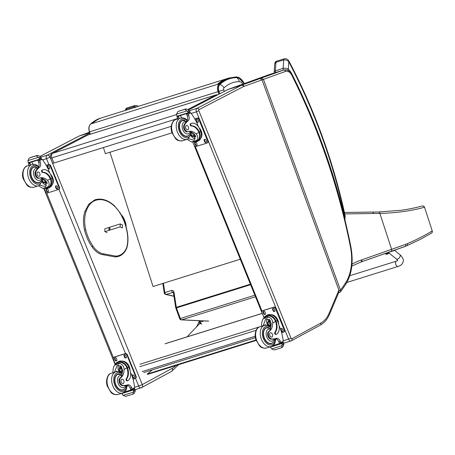 <?xml version="1.0" encoding="UTF-8"?>
<svg xmlns="http://www.w3.org/2000/svg" width="455" height="455" viewBox="0 0 455 455"><rect width="100%" height="100%" fill="white"/><g stroke="black" fill="none" stroke-linecap="round" stroke-linejoin="round"><path stroke-width="0.68" d="M173.213 292.264L173.446 292.872A1.854 0.324 -8.7 0 1 174.037 292.537L176.312 307.347A1.854 0.324 171.3 0 0 175.721 307.682A1.854 1.854 0 0 0 175.812 308.041L176.455 307.887L180.334 318.511L179.691 318.659A1.854 1.854 0 0 0 181.346 319.876L181.346 319.876A1.854 1.376 -87.3 0 0 181.71 319.831L208.714 321.093A1.854 1.376 -87.3 0 1 208.35 321.145L208.447 321.145M173.19 292.264L172.945 292.275A1.854 1.2 -107.4 0 1 171.592 290.438C172.843 290.222 173.662 290.921 174.037 292.537M173.975 296.319L165.66 294.413A1.854 1.325 -77.1 0 0 166.189 294.391A1.854 1.2 -107.4 0 1 164.835 292.554L171.592 290.438M431.329 233.216A1.854 1.57 -119.8 0 0 431.408 233.17A1.854 1.57 -119.8 0 0 431.994 231.083C424.572 235.571 416.359 239.768 407.356 243.675A72.544 43.913 -117.9 0 1 405.672 244.341L391.59 249.329L379.897 213.429C396.641 212.946 411.422 210.898 424.242 207.292A1.854 1.581 -104.1 0 0 422.28 205.967L422.28 205.967A1.854 1.581 -104.1 0 0 422.257 205.973C419.334 206.837 408.852 209.345 401.077 210.255L378.497 212.002A1.854 1.393 -91.5 0 0 378.492 212.002A1.854 1.393 -91.5 0 0 378.452 212.002M432.25 230.986L424.498 207.19L432.25 230.986A1.854 1.854 0 0 1 431.408 233.17L420.471 239.29L406.679 245.825A1.854 1.473 66.6 0 1 406.571 245.865L361.145 261.983M244.153 83.629L239.131 78.305A10.329 6.677 72.6 0 0 236.554 77.646C230.247 77.754 224.702 80.017 219.919 84.431A6.541 4.226 72.6 0 0 218.974 91.37L219.737 93.753M236.554 77.646C237.965 78.357 238.869 79.688 239.262 81.638A5.625 3.634 -107.4 0 1 242.822 84.107M218.974 91.37L223.746 89.806A1.831 1.183 -107.4 0 1 224.014 87.86C228.399 83.817 233.483 81.741 239.262 81.638M240.28 259.219L153.051 286.496L109.951 152.243M172.001 132.837L105.372 153.671L103.404 147.545M200.018 323.215L187.045 336.859M152.38 369.852L147.301 374.004L147.505 374.414L256.131 340.437M255.983 340.01L147.301 374.004M217.234 95.049A3.708 2.815 -117.4 0 0 215.721 95.015A3.708 2.394 -107.4 0 1 215.977 94.913L88.304 134.834A3.708 2.394 72.6 0 0 88.054 134.942A3.708 2.815 -117.4 0 0 87.707 135.084L52.285 153.471A3.708 2.815 62.6 0 1 52.632 153.329A3.708 2.394 72.6 0 0 51.847 157.879L177.518 118.579M215.977 94.913L215.977 94.913A3.708 3.708 0 0 1 217.718 94.799M52.285 153.471A3.708 3.708 0 0 0 50.545 158.13A3.708 0.324 -21.6 0 0 51.847 157.879L53.883 163.032L171.216 126.342M50.545 158.13L52.587 163.282A3.708 0.324 -21.6 0 0 53.883 163.032M104.872 231.663L120.12 226.897L120.325 223.923L104.957 228.728M110.047 228.592A0.87 0.569 115.8 0 1 109.672 229.388A0.87 0.569 115.8 0 1 109.035 229.57A0.87 0.569 115.8 0 1 108.904 228.541A0.87 0.569 115.8 0 1 109.791 228.006A0.87 0.569 115.8 0 1 110.047 228.592M120.12 226.897L122.332 227.966L122.543 224.992L120.325 223.923M123.646 219.788L124.363 219.566A9.316 6.023 72.6 0 0 121.286 214.908M126.109 226.874A9.316 6.023 72.6 0 0 125.171 221.67L124.488 221.881M124.363 219.566L125.171 221.67M142.284 384.583L138.673 386.045A2.781 1.797 72.6 0 0 141.101 387.831A2.781 1.797 72.6 0 0 141.312 387.74A2.747 2.076 61.5 0 0 141.596 387.62L171.603 371.32A2.747 2.076 -118.5 0 0 172.297 368.283L142.284 384.583A2.747 2.076 61.5 0 1 141.596 387.62L135.084 389.708M329.517 314.303L338.947 292.036L338.895 290.171L262.034 79.864L260.05 78.544L246.451 82.799M283.215 340.846L291.024 338.156A0.927 0.597 72.6 0 0 291.9 338.725L320.803 323.027A35.24 22.773 72.6 0 0 329.164 313.159L338.895 290.171M339.043 290.728L340.494 290.171L263.456 79.352L262.046 79.892M285.615 71.378A7.416 4.795 -107.4 0 1 291.848 75.308A1.854 0.347 -26.6 0 0 292.155 74.899C290.074 70.974 287.298 69.336 283.835 69.99A9.276 5.995 72.6 0 0 283.675 70.042L261.511 78.021L247.998 82.241L270.168 74.267L283.675 70.042A1.854 1.416 -109.8 0 1 285.615 71.378L263.456 79.352L261.511 78.021A1.393 0.899 72.6 0 0 261.028 78.664M247.782 82.383A1.393 0.899 72.6 0 1 247.998 82.241L247.605 82.435M340.056 292.15L340.562 291.797L340.494 290.171A230.702 149.081 -107.4 0 0 345.584 282.845A1.854 1.246 33 0 1 345.789 284.278C351.948 274.177 353.626 261.597 350.833 246.536C338.793 186.442 319.234 129.231 292.155 74.899M125.296 110.44L126.49 109.075A1.854 1.2 -107.4 0 1 127.201 107.909A1.854 1.2 -107.4 0 1 127.201 107.903C126.348 107.977 125.711 108.842 125.29 110.508M126.427 110.087L126.49 109.075L134.259 106.646L136.813 106.84M344.981 219.93L344.753 217.467L344.645 218.531M344.68 215.863A1.854 0.387 -6.9 0 1 345.169 216.062L345.009 215.13L344.549 215.101A5.562 3.595 -107.4 0 1 344.68 215.863A7.974 5.153 -107.4 0 1 344.753 217.467A447.003 288.857 72.6 0 0 291.501 73.244A15.72 10.158 72.6 0 0 288.333 69.206C286.707 68.222 284.972 67.954 283.129 68.386L275.36 70.815L275.912 62.352L283.681 59.923C285.808 59.707 287.52 60.356 288.811 61.869A1.854 0.392 -27.9 0 0 289.101 61.425A1.854 0.392 -27.9 0 0 289.096 61.425A1.854 0.392 -27.9 0 0 289.096 61.419C288.151 59.406 286.582 58.519 284.392 58.752L276.623 61.18C275.764 61.254 275.127 62.119 274.712 63.785L275.912 62.352A1.854 1.2 -107.4 0 1 276.623 61.18M344.549 215.101A394.144 254.703 -107.4 0 0 288.811 61.869L288.333 69.206A1.854 0.921 133.7 0 1 287.645 70.263M275.827 72.493A1.854 1.2 72.6 0 1 275.36 70.815L274.183 71.89L274.712 63.785M91.973 246.422L92.183 246.673L92.985 246.104A19.434 12.558 -107.4 0 0 103.905 253.907L103.285 254.749M107.039 232.698L104.758 231.396L104.963 228.643L105.344 228.609M112.976 372.901C112.829 369.887 113.346 367.327 114.529 365.223L117.526 363.118L119.984 363.517L114.529 365.223M119.984 363.517C122.554 364.449 123.925 366.417 124.096 369.426A12.933 8.355 -107.4 0 1 120.751 377.769L120.046 377.986A4.089 2.639 -107.4 0 0 119.261 382.388A4.089 2.639 -107.4 0 0 122.401 385.601L123.1 385.379A4.089 2.639 -107.4 0 1 119.966 382.166A4.089 2.639 -107.4 0 1 120.751 377.769M121.764 374.721A12.933 8.355 72.6 0 0 122.583 369.898L121.03 366.201L117.618 365.405L117.043 365.655L114.489 372.241M128.691 367.06A8.412 6.37 -118.5 0 0 118.55 361.583L117.373 362.22A8.412 6.37 61.5 0 1 127.258 367.111L126.689 367.293L126.939 367.885A10.511 6.791 -107.4 0 1 126.217 378.856A1.166 0.751 -107.4 0 0 126.2 380.226A1.166 0.751 -107.4 0 0 127.178 380.886L127.741 380.71A1.166 0.751 72.6 0 0 127.832 380.67A9.106 5.881 72.6 0 0 129.652 369.437L128.691 367.06L127.502 367.703L127.258 367.111M115.251 364.444A8.412 6.37 61.5 0 1 117.373 362.22M130.426 372.048L132.286 376.626A39.431 25.48 -107.4 0 1 134.652 387.666L133.759 389.042L132.428 389.759M124.357 392.091L124.721 391.891M125.665 385.459L126.934 385.061A20.447 13.212 -107.4 0 0 127.468 384.873A4.772 3.083 -107.4 0 1 127.593 384.833A4.772 3.083 -107.4 0 1 131.649 387.643A26.288 16.989 -107.4 0 1 132.223 388.985A0.927 0.722 60.8 0 1 132.246 389.031L132.399 389.776L131.563 390.037A0.876 0.563 72.6 0 1 131.495 390.066L132.399 389.776M132.246 389.031L130.733 389.508A0.876 0.563 72.6 0 0 131.495 390.066M132.416 389.781L133.759 389.042M134.646 388.775L133.742 389.059L134.925 389.053A3.122 2.019 72.6 0 0 135.055 389.599L135.243 391.152L134.191 393.353L133.099 394.127L133.44 392.13L123.106 395.361L122.116 394.013A3.122 2.019 72.6 0 0 121.838 393.547L121.758 393.291M123.106 395.361L125.449 396.362L133.031 394.161M133.099 394.127L134.191 393.353M116.491 363.585L117.743 362.908A7.633 5.779 61.5 0 1 126.689 367.293M127.502 367.703A10.511 6.791 72.6 0 1 126.78 378.679A1.166 0.751 72.6 0 0 126.769 380.05A1.166 0.751 72.6 0 0 127.741 380.71M127.65 380.727L127.263 380.846A1.166 0.751 -107.4 0 1 127.178 380.886M130.733 389.508A26.288 16.989 72.6 0 0 130.136 388.115A4.772 3.083 72.6 0 0 126.416 385.231M117.191 371.559A49.84 32.208 72.6 0 0 116.929 371.104L115.291 371.991M117.214 371.559L116.929 371.104M119.364 371.809A5.557 4.209 61.5 0 1 118.67 365.263M122.389 372.366A3.708 2.81 61.5 0 1 121.542 371.957M119.511 368.209A3.708 2.81 61.5 0 1 120.569 365.854M120.7 367.515A3.708 2.81 61.5 0 1 120.984 366.161M131.068 389.969L124.727 391.948A35.342 22.841 72.6 0 0 124.71 391.789M135.055 389.599L133.463 390.464L133.44 392.13M133.463 390.464A3.122 2.019 72.6 0 0 133.184 389.998L121.838 393.547M134.623 388.786L133.201 389.56L133.184 389.998M126.934 385.061A20.447 13.212 -107.4 0 1 123.1 385.379M122.088 361.088A7.633 5.779 61.5 0 1 129.3 366.599A7.633 5.779 61.5 0 1 129.982 370.336M114.159 357.158A1.854 1.405 61.5 0 1 114.336 357.044A1.854 1.405 61.5 0 1 114.523 356.965L125.335 353.58A1.854 1.405 61.5 0 1 127.377 354.872L136.045 376.257A1.854 1.405 61.5 0 1 135.579 378.31L135.158 378.543A1.854 1.405 61.5 0 1 134.964 378.623L133.036 379.225M115.405 364.165L113.443 359.325A1.854 1.405 61.5 0 1 113.909 357.272A1.854 1.405 61.5 0 1 114.097 357.192L124.909 353.814A1.854 1.405 61.5 0 1 126.951 355.105L135.618 376.49A1.854 1.405 61.5 0 1 135.158 378.543M124.431 357.095L124.084 356.242A1.274 0.967 61.5 0 1 124.403 354.832A1.274 0.967 61.5 0 1 125.938 355.662L126.285 356.515A1.274 0.967 61.5 0 1 125.967 357.926A1.274 0.967 61.5 0 1 124.431 357.095L124.858 356.862L124.511 356.009A1.274 0.967 61.5 0 1 124.636 354.752M114.973 360.053L114.626 359.2A1.274 0.967 61.5 0 1 114.944 357.784A1.274 0.967 61.5 0 1 116.486 358.614L116.833 359.473A1.274 0.967 61.5 0 1 116.508 360.883A1.274 0.967 61.5 0 1 114.973 360.053L115.399 359.82L115.052 358.967A1.274 0.967 61.5 0 1 115.178 357.704M132.581 377.201L132.234 376.342A1.274 0.967 61.5 0 1 132.553 374.931A1.274 0.967 61.5 0 1 134.088 375.762L134.435 376.621A1.274 0.967 61.5 0 1 134.117 378.031A1.274 0.967 61.5 0 1 132.581 377.201L133.002 376.967L132.661 376.114A1.274 0.967 61.5 0 1 132.786 374.852M126.16 357.772A1.274 0.967 61.5 0 1 124.858 356.862M116.702 360.73A1.274 0.967 61.5 0 1 115.399 359.82M134.31 377.877A1.274 0.967 61.5 0 1 133.002 376.967M120.74 368.294A1.752 1.325 -118.5 0 0 120.797 369.642A1.752 1.325 -118.5 0 0 122.145 370.882M119.534 370.325A1.752 1.325 -118.5 0 0 121.644 371.468A1.752 1.325 -118.5 0 0 121.974 369.295A1.752 1.325 -118.5 0 0 119.978 368.391A1.752 1.325 -118.5 0 0 119.534 370.325M119.346 370.404A1.894 1.433 -118.5 0 0 122.031 371.274A1.894 1.433 -118.5 0 0 120.802 368.243A1.894 1.433 -118.5 0 0 119.346 370.404M122.583 370.205A2.173 1.644 -118.5 0 0 121.548 368.294A2.173 1.644 -118.5 0 0 119.773 368.021A2.173 1.644 -118.5 0 0 119.227 370.421A2.025 1.536 -118.5 0 0 122.122 371.36A2.025 1.536 -118.5 0 0 120.808 368.123A2.025 1.536 -118.5 0 0 119.25 370.433A2.173 1.644 -118.5 0 0 121.849 371.837A2.173 1.644 -118.5 0 0 122.56 370.757M117.009 374.488A8.349 5.392 -107.4 0 1 117.481 374.493M122.31 389.929A8.349 5.392 -107.4 0 1 121.923 390.208M120.308 374.209A8.349 5.392 72.6 0 0 117.817 374.118A8.349 5.392 72.6 0 0 117.191 374.385A8.349 5.392 72.6 0 0 115.331 384.196A8.349 5.392 72.6 0 0 122.799 390.049A8.349 5.392 72.6 0 0 124.795 388.553M126.422 385.197C125.756 387.796 124.568 389.321 122.856 389.764A8.088 5.227 -107.4 0 1 115.615 384.088A8.088 5.227 -107.4 0 1 117.418 374.584A8.088 5.227 -107.4 0 1 118.027 374.323L121.906 374.795L121.94 375.802A6.234 4.027 -107.4 0 0 119.46 375.87A6.234 4.027 -107.4 0 0 119.005 385.089A6.234 4.027 -107.4 0 0 125.677 385.436A20.447 13.212 -107.4 0 1 122.401 385.601M121.94 375.802A12.933 8.355 -107.4 0 1 120.046 377.986M123.35 383.446A2.224 1.439 72.6 0 0 123.851 380.829A2.224 1.439 72.6 0 0 121.855 379.271A2.224 1.439 72.6 0 0 121.149 381.825A2.224 1.439 72.6 0 0 123.186 383.519A2.224 1.439 72.6 0 0 123.35 383.446M39.079 178.229A4.089 2.639 -107.4 0 1 38.999 178.258A4.089 2.639 -107.4 0 1 35.627 176.057A4.089 2.639 -107.4 0 1 35.524 171.273L36.229 171.052A4.089 2.639 -107.4 0 0 36.326 175.84A4.089 2.639 -107.4 0 0 39.704 178.036A4.089 2.639 -107.4 0 0 39.784 178.013A12.933 8.355 -107.4 0 1 40.04 177.922A12.933 8.355 -107.4 0 1 47.468 180.362C49.356 182.432 49.64 184.559 48.327 186.732L46.785 188.097L42.872 188.438L48.327 186.732M42.872 188.438L38.482 185.794M42.281 178.508A12.933 8.355 -107.4 0 1 45.955 180.834L45.71 186.357L45.142 186.601L39.926 185.122M43.151 169.778L42.588 169.954A9.106 5.881 -107.4 0 0 41.9 170.244A1.166 0.751 -107.4 0 0 41.61 171.518A1.166 0.751 -107.4 0 0 42.554 172.451A10.511 6.791 -107.4 0 1 50.306 178.821L50.533 179.412L51.108 179.236A8.412 6.37 61.5 0 1 48.77 187.949L49.948 187.312A8.412 6.37 -118.5 0 0 52.058 178.002L51.096 175.624A9.106 5.881 72.6 0 0 43.151 169.778A9.106 5.881 72.6 0 0 42.469 170.068A1.166 0.751 72.6 0 0 42.173 171.336A1.166 0.751 72.6 0 0 43.117 172.274A10.511 6.791 72.6 0 1 50.875 178.644L52.058 178.002M51.108 179.236L50.875 178.644M48.77 187.949A8.412 6.37 61.5 0 1 45.415 188.472M40.501 158.971L42.087 159.313A39.431 25.48 -107.4 0 1 47.911 168.475L49.857 173.264M29.046 165.427A26.288 16.989 72.6 0 0 28.54 164.107A0.927 0.682 62.2 0 1 28.523 164.056L30.036 163.584A0.876 0.563 -107.4 0 1 30.212 162.503L30.337 162.435M38.157 167.685A4.772 3.083 -107.4 0 0 38.675 162.475A26.288 16.989 -107.4 0 0 38.129 161.053A0.876 0.563 -107.4 0 1 38.305 159.972L38.43 159.904M28.523 164.056L29.376 162.765L30.212 162.503M30.166 157.612L36.849 155.519L29.865 157.771L29.006 158.414L27.954 160.615L38.294 157.385L39.494 158.624A3.122 2.019 -107.4 0 1 39.625 159.17L39.898 159.443L28.551 162.992L28.273 162.719L39.625 159.17M39.898 159.443L41.348 158.664L41.359 158.226A3.122 2.019 -107.4 0 1 41.081 157.76L40.091 156.406L37.748 155.411L36.559 156.054L36.463 155.707L37.748 155.411M38.294 157.385L36.559 156.054M50.533 179.412A7.633 5.779 61.5 0 1 48.401 187.261L47.144 187.943M38.573 166.393L38.92 166.285M38.533 166.359L38.931 166.234M30.036 163.584A26.288 16.989 -107.4 0 1 30.559 164.955M46.888 185.202A5.557 4.209 61.5 0 1 42.366 182.193M47.263 183.359A3.708 2.81 61.5 0 1 44.908 182.893M47.138 182.717A3.708 2.81 61.5 0 1 46.143 182.273M31.617 162.037A35.342 22.841 -107.4 0 1 33.278 164.289M28.273 162.719A3.122 2.019 -107.4 0 0 28.142 162.173L27.954 160.615M39.875 159.449L28.551 162.992M36.229 171.052A20.447 13.212 -107.4 0 1 39.358 167.486A4.772 3.083 -107.4 0 0 40.188 161.997A26.288 16.989 -107.4 0 0 39.665 160.626A0.927 0.722 61.3 0 0 39.642 160.581L39.267 159.642M50.391 174.151A7.633 5.779 61.5 0 1 52.285 184.611M46.188 165.307L48.702 164.522A1.854 1.405 61.5 0 1 50.744 165.808L59.412 187.198A1.854 1.405 61.5 0 1 58.951 189.252L58.524 189.479A1.854 1.405 61.5 0 1 58.331 189.564L47.525 192.943A1.854 1.405 61.5 0 1 45.477 191.652L44.237 188.597M46.239 165.393L48.275 164.755A1.854 1.405 61.5 0 1 50.317 166.041L58.991 187.426A1.854 1.405 61.5 0 1 58.524 189.479M48.003 189.661L48.349 190.514A1.274 0.967 61.5 0 1 48.025 191.925A1.274 0.967 61.5 0 1 46.49 191.094L46.143 190.241A1.274 0.967 61.5 0 1 46.461 188.831A1.274 0.967 61.5 0 1 48.003 189.661M57.455 186.704L57.802 187.557A1.274 0.967 61.5 0 1 57.484 188.967A1.274 0.967 61.5 0 1 55.948 188.137L55.601 187.284A1.274 0.967 61.5 0 1 55.919 185.873A1.274 0.967 61.5 0 1 57.455 186.704M49.311 166.598L49.658 167.457A1.274 0.967 61.5 0 1 49.333 168.868A1.274 0.967 61.5 0 1 47.798 168.037L47.451 167.178A1.274 0.967 61.5 0 1 47.769 165.768A1.274 0.967 61.5 0 1 49.311 166.598M48.219 191.777A1.274 0.967 61.5 0 1 46.916 190.867L46.569 190.008A1.274 0.967 61.5 0 1 46.694 188.751M57.677 188.819A1.274 0.967 61.5 0 1 56.374 187.909L56.028 187.05A1.274 0.967 61.5 0 1 56.153 185.794M49.527 168.714A1.274 0.967 61.5 0 1 48.224 167.804L47.877 166.951A1.274 0.967 61.5 0 1 48.003 165.688M44.067 179.355A1.752 1.325 -118.5 0 0 45.511 181.818M42.816 181.005A1.752 1.325 -118.5 0 0 45.017 182.404A1.752 1.325 -118.5 0 0 45.454 180.47A1.752 1.325 -118.5 0 0 45.392 180.328M43.811 179.207A1.752 1.325 -118.5 0 0 43.344 179.327A1.752 1.325 -118.5 0 0 43.162 179.452M42.707 181.329A1.894 1.433 -118.5 0 0 44.8 182.665A1.894 1.433 -118.5 0 0 45.477 180.481A1.894 1.433 -118.5 0 0 45.42 180.356M43.646 179.116A1.894 1.433 -118.5 0 0 43.197 179.242M42.662 181.471A2.025 1.536 -118.5 0 0 44.869 182.779A2.025 1.536 -118.5 0 0 45.591 180.504M42.651 181.488A2.173 1.644 -118.5 0 0 45.216 182.779A2.173 1.644 -118.5 0 0 45.892 180.777M37.913 182.938A8.349 5.392 72.6 0 0 38.3 182.665M33.471 167.23A8.349 5.392 72.6 0 0 32.999 167.224M40.785 181.289A8.349 5.392 -107.4 0 1 39.42 182.518A8.349 5.392 -107.4 0 1 38.789 182.785A8.349 5.392 -107.4 0 1 31.15 176.426A8.349 5.392 -107.4 0 1 33.806 166.854A8.349 5.392 -107.4 0 1 36.298 166.945M39.631 178.059A12.933 8.355 -107.4 0 1 41.746 177.939L42.201 178.479M35.524 171.273A20.447 13.212 -107.4 0 1 37.725 168.458L39.358 167.486M37.674 172.075A2.224 1.439 72.6 0 0 37.179 174.692A2.224 1.439 72.6 0 0 39.175 176.25A2.224 1.439 72.6 0 0 39.881 173.696A2.224 1.439 72.6 0 0 37.845 172.001A2.224 1.439 72.6 0 0 37.674 172.075M261.585 326.434C261.437 323.42 261.955 320.855 263.138 318.75L266.135 316.652L268.592 317.05L263.138 318.75M268.592 317.05C271.163 317.977 272.534 319.945 272.71 322.953A12.933 8.355 -107.4 0 1 269.36 331.297L268.655 331.519A4.089 2.639 -107.4 0 0 267.87 335.921A4.089 2.639 -107.4 0 0 271.009 339.129L271.709 338.912A4.089 2.639 -107.4 0 1 268.575 335.699A4.089 2.639 -107.4 0 1 269.36 331.297M270.372 328.248A12.933 8.355 72.6 0 0 271.191 323.425L269.639 319.734L266.226 318.938L265.652 319.183L263.098 325.774M277.3 320.593A8.412 6.37 -118.5 0 0 267.159 315.116L265.982 315.753A8.412 6.37 61.5 0 1 275.866 320.644L275.298 320.821L275.548 321.412A10.511 6.791 -107.4 0 1 274.826 332.383A1.166 0.751 -107.4 0 0 274.809 333.76A1.166 0.751 -107.4 0 0 275.787 334.414L276.35 334.237A1.166 0.751 72.6 0 0 276.441 334.203A9.106 5.881 72.6 0 0 278.261 322.965L277.3 320.593L276.111 321.236L275.866 320.644M263.86 317.977A8.412 6.37 61.5 0 1 265.982 315.753M279.034 325.581L280.894 330.154A39.431 25.48 -107.4 0 1 283.26 341.199L282.367 342.57L281.036 343.292M272.966 345.618L273.33 345.419M274.274 338.992L275.542 338.594A20.447 13.212 -107.4 0 0 276.077 338.406A4.772 3.083 -107.4 0 1 276.202 338.361A4.772 3.083 -107.4 0 1 280.257 341.17A26.288 16.989 -107.4 0 1 280.832 342.513A0.927 0.722 60.8 0 1 280.854 342.564L281.025 343.309L280.172 343.571A0.876 0.563 72.6 0 1 280.104 343.599L282.367 342.57M280.854 342.564L279.342 343.036A0.876 0.563 72.6 0 0 280.104 343.599M283.255 342.308L282.35 342.592L283.533 342.581A3.122 2.019 72.6 0 0 283.664 343.127L283.852 344.685L282.8 346.886L281.708 347.654L282.049 345.658L271.715 348.894L270.725 347.54A3.122 2.019 72.6 0 0 270.446 347.074L270.372 346.818M271.715 348.894L274.058 349.889L274.957 349.781L281.639 347.688M281.708 347.654L282.8 346.886M265.1 317.118L266.351 316.435A7.633 5.779 61.5 0 1 275.298 320.821M276.111 321.236A10.511 6.791 72.6 0 1 275.389 332.207A1.166 0.751 72.6 0 0 275.377 333.583A1.166 0.751 72.6 0 0 276.35 334.237M276.259 334.26L275.872 334.379A1.166 0.751 -107.4 0 1 275.787 334.414M279.342 343.036A26.288 16.989 72.6 0 0 278.744 341.642A4.772 3.083 72.6 0 0 275.025 338.759M265.8 325.092A49.84 32.208 72.6 0 0 265.538 324.631L263.9 325.524M265.822 325.092L265.538 324.631M267.972 325.342A5.557 4.209 61.5 0 1 267.278 318.79M270.998 325.899A3.708 2.81 61.5 0 1 270.151 325.484M268.12 321.742A3.708 2.81 61.5 0 1 269.178 319.387M269.309 321.048A3.708 2.81 61.5 0 1 269.593 319.694M279.677 343.497L273.336 345.482A35.342 22.841 72.6 0 0 273.318 345.317M283.664 343.127L282.072 343.991L282.049 345.658M282.072 343.991A3.122 2.019 72.6 0 0 281.793 343.525L270.446 347.074M283.232 342.314L281.81 343.087L281.793 343.525M275.542 338.594A20.447 13.212 -107.4 0 1 271.709 338.912M270.697 314.621A7.633 5.779 61.5 0 1 277.908 320.132A7.633 5.779 61.5 0 1 278.591 323.863M262.768 310.691A1.854 1.405 61.5 0 1 262.945 310.572A1.854 1.405 61.5 0 1 263.132 310.492L273.944 307.114A1.854 1.405 61.5 0 1 275.986 308.399L284.654 329.79A1.854 1.405 61.5 0 1 284.187 331.843L283.766 332.07A1.854 1.405 61.5 0 1 283.573 332.156L281.645 332.753M264.014 317.698L262.052 312.858A1.854 1.405 61.5 0 1 262.518 310.805A1.854 1.405 61.5 0 1 262.711 310.725L273.518 307.347A1.854 1.405 61.5 0 1 275.559 308.632L284.227 330.017A1.854 1.405 61.5 0 1 283.766 332.07M273.04 310.628L272.693 309.77A1.274 0.967 61.5 0 1 273.011 308.359A1.274 0.967 61.5 0 1 274.553 309.19L274.9 310.043A1.274 0.967 61.5 0 1 274.575 311.459A1.274 0.967 61.5 0 1 273.04 310.628L273.466 310.395L273.119 309.542A1.274 0.967 61.5 0 1 273.245 308.28M263.582 313.586L263.235 312.727A1.274 0.967 61.5 0 1 263.553 311.317A1.274 0.967 61.5 0 1 265.094 312.147L265.441 313A1.274 0.967 61.5 0 1 265.117 314.411A1.274 0.967 61.5 0 1 263.582 313.586L264.008 313.353L263.661 312.494A1.274 0.967 61.5 0 1 263.786 311.237M281.19 330.728L280.843 329.875A1.274 0.967 61.5 0 1 281.162 328.464A1.274 0.967 61.5 0 1 282.697 329.295L283.044 330.148A1.274 0.967 61.5 0 1 282.726 331.558A1.274 0.967 61.5 0 1 281.19 330.728L281.617 330.501L281.27 329.642A1.274 0.967 61.5 0 1 281.395 328.385M274.769 311.305A1.274 0.967 61.5 0 1 273.466 310.395M265.31 314.263A1.274 0.967 61.5 0 1 264.008 313.353M282.919 331.411A1.274 0.967 61.5 0 1 281.617 330.501M269.349 321.822A1.752 1.325 -118.5 0 0 269.406 323.175A1.752 1.325 -118.5 0 0 270.753 324.409M268.143 323.858A1.752 1.325 -118.5 0 0 270.259 324.995A1.752 1.325 -118.5 0 0 270.583 322.828A1.752 1.325 -118.5 0 0 268.587 321.918A1.752 1.325 -118.5 0 0 268.143 323.858M267.955 323.937A1.894 1.433 -118.5 0 0 270.64 324.802A1.894 1.433 -118.5 0 0 269.411 321.77A1.894 1.433 -118.5 0 0 267.955 323.937M267.858 323.966A2.025 1.536 -118.5 0 0 270.731 324.893A2.025 1.536 -118.5 0 0 269.417 321.657A2.025 1.536 -118.5 0 0 267.858 323.966M271.191 323.738A2.173 1.644 -118.5 0 0 270.156 321.827A2.173 1.644 -118.5 0 0 268.382 321.548A2.173 1.644 -118.5 0 0 267.836 323.954A2.173 1.644 -118.5 0 0 270.458 325.37A2.173 1.644 -118.5 0 0 271.169 324.284M265.618 328.021A8.349 5.392 -107.4 0 1 266.09 328.027M270.918 343.462A8.349 5.392 -107.4 0 1 270.532 343.735M268.916 327.742A8.349 5.392 72.6 0 0 266.425 327.646A8.349 5.392 72.6 0 0 265.8 327.913A8.349 5.392 72.6 0 0 263.94 337.724A8.349 5.392 72.6 0 0 271.407 343.582A8.349 5.392 72.6 0 0 273.404 342.086M275.03 338.73C274.365 341.33 273.176 342.848 271.464 343.292A8.088 5.227 -107.4 0 1 264.224 337.616A8.088 5.227 -107.4 0 1 266.027 328.112A8.088 5.227 -107.4 0 1 266.636 327.856L270.515 328.328L270.549 329.329A6.234 4.027 -107.4 0 0 268.069 329.403A6.234 4.027 -107.4 0 0 267.614 338.622A6.234 4.027 -107.4 0 0 274.285 338.964A20.447 13.212 -107.4 0 1 271.009 339.129M270.549 329.329A12.933 8.355 -107.4 0 1 268.655 331.519M271.959 336.979A2.224 1.439 72.6 0 0 272.46 334.362A2.224 1.439 72.6 0 0 270.463 332.798A2.224 1.439 72.6 0 0 269.758 335.352A2.224 1.439 72.6 0 0 271.794 337.047A2.224 1.439 72.6 0 0 271.959 336.979M187.688 131.762A4.089 2.639 -107.4 0 1 187.608 131.785A4.089 2.639 -107.4 0 1 184.235 129.59A4.089 2.639 -107.4 0 1 184.133 124.801L184.838 124.585A4.089 2.639 -107.4 0 0 184.935 129.368A4.089 2.639 -107.4 0 0 188.313 131.569A4.089 2.639 -107.4 0 0 188.393 131.541A12.933 8.355 -107.4 0 1 188.649 131.455A12.933 8.355 -107.4 0 1 196.077 133.895C197.965 135.965 198.249 138.087 196.935 140.265L195.394 141.624L191.481 141.966L196.935 140.265M191.481 141.966L187.09 139.327M190.89 132.035A12.933 8.355 -107.4 0 1 194.564 134.367L194.319 139.89L193.75 140.129L188.535 138.65M191.76 123.305L191.197 123.481A9.106 5.881 -107.4 0 0 190.508 123.771A1.166 0.751 -107.4 0 0 190.218 125.045A1.166 0.751 -107.4 0 0 191.163 125.984A10.511 6.791 -107.4 0 1 198.915 132.354L199.148 132.945L199.717 132.763A8.412 6.37 61.5 0 1 197.379 141.477L198.556 140.84A8.412 6.37 -118.5 0 0 200.666 131.529L199.705 129.157A9.106 5.881 72.6 0 0 191.76 123.305A9.106 5.881 72.6 0 0 191.077 123.595A1.166 0.751 72.6 0 0 190.781 124.869A1.166 0.751 72.6 0 0 191.726 125.802A10.511 6.791 72.6 0 1 199.483 132.178L200.666 131.529M199.717 132.763L199.483 132.178M197.379 141.477A8.412 6.37 61.5 0 1 194.023 142.006M189.109 112.504L190.696 112.84A39.431 25.48 -107.4 0 1 196.52 122.008L198.465 126.797M177.655 118.954A26.288 16.989 72.6 0 0 177.149 117.635A0.927 0.682 62.2 0 1 177.131 117.583L178.644 117.111A0.876 0.563 -107.4 0 1 178.821 116.031L178.946 115.968M186.766 121.212A4.772 3.083 -107.4 0 0 187.284 116.002A26.288 16.989 -107.4 0 0 186.738 114.58A0.876 0.563 -107.4 0 1 186.914 113.5L187.039 113.437M177.131 117.583L177.985 116.292L178.821 116.031M178.775 111.139L185.458 109.052L178.474 111.299L177.615 111.947L176.563 114.148L186.903 110.918L188.103 112.152A3.122 2.019 -107.4 0 1 188.233 112.698L188.506 112.976L177.16 116.525L176.881 116.247L188.233 112.698M188.506 112.976L189.957 112.192L189.974 111.754A3.122 2.019 -107.4 0 1 189.689 111.287L188.7 109.939L186.357 108.938L185.168 109.581L185.304 109.109L186.357 108.938M186.903 110.918L185.168 109.581M199.148 132.945A7.633 5.779 61.5 0 1 197.009 140.794L195.752 141.477M187.181 119.921L187.528 119.813M187.142 119.892L187.54 119.767M178.644 117.111A26.288 16.989 -107.4 0 1 179.168 118.482M195.496 138.735A5.557 4.209 61.5 0 1 190.975 135.721M195.877 136.887A3.708 2.81 61.5 0 1 193.517 136.426M195.747 136.244A3.708 2.81 61.5 0 1 194.751 135.806M180.225 115.564A35.342 22.841 -107.4 0 1 181.892 117.822M176.881 116.247A3.122 2.019 -107.4 0 0 176.75 115.701L176.563 114.148M188.484 112.982L177.16 116.525M184.838 124.585A20.447 13.212 -107.4 0 1 187.966 121.019A4.772 3.083 -107.4 0 0 188.797 115.53A26.288 16.989 -107.4 0 0 188.273 114.159A0.927 0.722 61.3 0 0 188.251 114.108L187.875 113.176M199 127.684A7.633 5.779 61.5 0 1 200.9 138.138M194.797 118.84L197.311 118.05A1.854 1.405 61.5 0 1 199.353 119.341L208.026 140.726A1.854 1.405 61.5 0 1 207.56 142.779L207.133 143.012A1.854 1.405 61.5 0 1 206.94 143.092L196.133 146.47A1.854 1.405 61.5 0 1 194.086 145.185L192.846 142.125M194.848 118.92L196.884 118.283A1.854 1.405 61.5 0 1 198.926 119.574L207.599 140.959A1.854 1.405 61.5 0 1 207.133 143.012M196.611 143.188L196.958 144.047A1.274 0.967 61.5 0 1 196.634 145.458A1.274 0.967 61.5 0 1 195.098 144.627L194.751 143.769A1.274 0.967 61.5 0 1 195.07 142.358A1.274 0.967 61.5 0 1 196.611 143.188M206.064 140.231L206.411 141.09A1.274 0.967 61.5 0 1 206.092 142.5A1.274 0.967 61.5 0 1 204.557 141.67L204.21 140.811A1.274 0.967 61.5 0 1 204.528 139.401A1.274 0.967 61.5 0 1 206.064 140.231M197.919 120.131L198.266 120.984A1.274 0.967 61.5 0 1 197.942 122.395A1.274 0.967 61.5 0 1 196.406 121.565L196.06 120.712A1.274 0.967 61.5 0 1 196.378 119.301A1.274 0.967 61.5 0 1 197.919 120.131M196.827 145.304A1.274 0.967 61.5 0 1 195.525 144.394L195.178 143.541A1.274 0.967 61.5 0 1 195.303 142.278M206.286 142.347A1.274 0.967 61.5 0 1 204.983 141.437L204.636 140.584A1.274 0.967 61.5 0 1 204.761 139.321M198.135 122.241A1.274 0.967 61.5 0 1 196.833 121.337L196.486 120.478A1.274 0.967 61.5 0 1 196.611 119.221M192.675 132.888A1.752 1.325 -118.5 0 0 194.12 135.351M191.424 134.532A1.752 1.325 -118.5 0 0 193.625 135.937A1.752 1.325 -118.5 0 0 194.063 133.998A1.752 1.325 -118.5 0 0 194.001 133.861M192.419 132.735A1.752 1.325 -118.5 0 0 191.953 132.86A1.752 1.325 -118.5 0 0 191.771 132.985M191.316 134.862A1.894 1.433 -118.5 0 0 193.409 136.193A1.894 1.433 -118.5 0 0 194.086 134.009A1.894 1.433 -118.5 0 0 194.029 133.884M192.255 132.644A1.894 1.433 -118.5 0 0 191.805 132.775M191.271 134.999A2.025 1.536 -118.5 0 0 193.477 136.307A2.025 1.536 -118.5 0 0 194.2 134.032M191.856 132.439A2.173 1.644 -118.5 0 0 191.845 132.445L188.143 138.889L187.147 139.31A11.13 7.189 -107.4 0 1 176.961 130.835A11.13 7.189 -107.4 0 1 180.504 118.067L175.914 119.5A11.13 7.189 -107.4 0 0 172.371 132.268A11.13 7.189 -107.4 0 0 182.557 140.743C179.372 141.186 177.018 140.447 175.488 138.525L171.848 132.359C169.362 125.364 173.827 119.136 175.914 119.5M191.259 135.021A2.173 1.644 -118.5 0 0 193.824 136.307A2.173 1.644 -118.5 0 0 194.501 134.31M186.522 136.472A8.349 5.392 72.6 0 0 186.908 136.199M182.08 120.763A8.349 5.392 72.6 0 0 181.608 120.757M189.394 134.822A8.349 5.392 -107.4 0 1 188.029 136.051A8.349 5.392 -107.4 0 1 187.397 136.318A8.349 5.392 -107.4 0 1 179.759 129.959A8.349 5.392 -107.4 0 1 182.415 120.382A8.349 5.392 -107.4 0 1 184.906 120.478M187.528 131.813L188.228 131.592A12.933 8.355 -107.4 0 1 190.355 131.472L190.81 132.013M184.133 124.801A20.447 13.212 -107.4 0 1 186.334 121.991L187.966 121.019M186.283 125.603A2.224 1.439 72.6 0 0 185.788 128.219A2.224 1.439 72.6 0 0 187.784 129.783A2.224 1.439 72.6 0 0 188.489 127.229A2.224 1.439 72.6 0 0 186.453 125.534A2.224 1.439 72.6 0 0 186.283 125.603M383.753 254.004L394.184 250.551M388.621 252.758L385.607 253.913L388.78 252.883M387.182 254.135A2.372 1.803 -117.2 0 0 387.228 254.135L387.705 253.975M386.966 254.089L386.784 254.14A2.372 1.519 79.1 0 0 387.108 254.186L387.068 254.191M387.899 253.918L387.939 253.913A2.372 1.792 -117.1 0 0 388.229 253.662L388.087 253.714A2.372 1.809 78.3 0 1 387.779 253.97L387.302 254.129A2.372 1.541 -113.9 0 1 386.949 254.089L386.784 254.14M200.075 320.758L200.274 322.066A1.854 0.324 171.2 0 0 199.682 322.407L199.426 320.724M201.792 323.926A1.854 1.2 -107.4 0 1 200.274 322.066L203.903 320.934M254.868 295.204L180.334 318.511A1.854 1.2 72.6 0 0 181.71 319.831L255.494 296.757M173.258 292.349L166.189 294.391L173.952 296.165M250.398 284.182L176.312 307.347A1.854 1.2 72.6 0 0 176.455 307.887L250.608 284.699M162.793 283.448L164.244 292.889A1.854 0.324 -8.7 0 1 164.835 292.554L163.408 283.255M360.752 262.12A74.193 47.946 72.6 0 0 361.071 262.012A1.854 1.416 70.6 0 0 361.111 262A1.854 1.416 70.6 0 0 361.844 259.828A72.339 46.746 -107.4 0 1 361.48 259.953A133.19 86.069 72.6 0 0 351.994 264.184M405.672 244.341A1.854 1.473 70.4 0 1 404.887 246.53L390.856 251.496A1.854 1.416 70.6 0 0 391.59 249.329L361.844 259.828M373.555 213.503L379.897 213.429A1.854 1.393 -91.5 0 0 378.497 212.002L372.184 212.07A1.854 1.388 -90.8 0 0 372.179 212.07A1.854 1.388 -90.8 0 1 373.555 213.503L344.742 213.913M407.356 243.675A1.854 1.473 66.6 0 1 406.679 245.825L404.887 246.53A1.854 1.473 70.4 0 1 404.848 246.542M361.48 259.953A1.854 1.416 71.3 0 1 360.724 262.131L390.856 251.496A1.854 1.416 70.6 0 1 390.822 251.513M351.817 266.073L360.724 262.131A1.854 1.416 71.3 0 1 360.701 262.137M255.204 336.245L142.222 371.57M139.753 366.696L256.119 330.313M261.585 326.235L139.901 364.284M165.108 343.781L262.245 313.404M219.776 84.175A0.557 0.404 -133.1 0 0 219.111 83.828A7.394 4.777 72.6 0 0 218.042 91.665L218.787 91.427A6.842 4.419 -107.4 0 1 219.776 84.175C224.588 79.739 230.162 77.464 236.498 77.35L236.088 76.923C239.375 77.134 242.06 79.278 244.136 83.367L244.068 83.458M236.498 77.35A10.63 6.87 -107.4 0 1 243.414 82.315M235.997 76.935L228.882 78.05C225.288 79.181 222.034 81.109 219.111 83.828L90.63 124.005A0.557 0.404 -133.1 0 0 90.511 124.073L90.511 124.073A0.557 0.404 -133.1 0 0 90.426 124.209M90.323 134.202L89.561 131.842L218.042 91.665L218.855 94.208M219.566 93.844L218.787 91.427M89.561 131.842L89.561 131.842A7.394 4.777 -107.4 0 1 90.63 124.005C93.554 121.286 96.813 119.358 100.401 118.22L100.572 118.169M227.295 78.544L227.125 78.596C223.536 79.733 220.277 81.655 217.353 84.38M92.388 123.453C95.311 120.734 98.564 118.806 102.159 117.674L228.882 78.05L236.088 76.923M219.919 84.431A5.562 4.055 46.9 0 1 224.014 87.86M224.258 91.404L223.746 89.806M176.58 114.569L52.632 153.329L88.054 134.942L215.721 95.015L188.023 109.393M175.977 365.507A34.352 22.198 -107.4 0 1 172.297 368.283M199.273 320.718A45.477 29.387 -107.4 0 1 196.497 326.917M89.754 133.088L47.092 155.235A2.747 2.082 62.6 0 1 50.095 157.151L50.295 157.049M40.757 157.214L47.092 155.235A2.781 1.797 72.6 0 0 46.512 158.676L50.095 157.151M142.25 384.56L50.09 157.197M42.56 159.915L46.512 158.676L48.867 164.482M58.917 189.269L125.5 353.546M135.544 378.327L138.673 386.045L134.606 387.313M79.591 135.846A2.747 2.093 69.8 0 1 79.767 135.772A2.747 2.093 69.8 0 1 79.841 135.744L89.47 132.2L79.136 136.051A2.747 2.082 62.6 0 1 79.392 135.943A9.276 5.995 -107.4 0 1 79.841 135.744L89.624 132.684M40.057 156.366L79.392 135.943L89.641 132.741M113.449 357.755L46.615 192.869M262.034 79.864L243.937 86.376A7.416 4.795 72.6 0 0 243.556 86.541L199.057 109.644A0.927 0.597 72.6 0 0 198.863 110.793L291.024 338.156M262.074 311.254L195.258 146.419M188.666 109.9L228.012 89.47A1.854 1.405 -117.4 0 0 227.841 89.544A1.854 1.405 -117.4 0 0 227.682 89.646M189.365 110.747L197.026 108.347L241.525 85.25L228.012 89.47A9.276 5.995 -107.4 0 1 228.495 89.265A1.854 1.416 -109.8 0 0 228.45 89.277A1.854 1.416 -109.8 0 0 228.376 89.311M243.556 86.541A1.854 1.405 -117.4 0 0 241.525 85.25A9.276 5.995 -107.4 0 1 242.003 85.04L228.495 89.265L246.536 82.77M243.937 86.376A1.854 1.416 -109.8 0 0 242.003 85.04L260.05 78.544M291.9 338.725A1.854 1.405 61.5 0 1 291.433 340.772A1.854 1.405 61.5 0 1 291.245 340.858A2.781 1.797 -107.4 0 1 291.035 340.943A2.781 1.797 -107.4 0 1 288.606 339.157L196.446 111.793L191.168 113.443M198.863 110.793L196.446 111.793A2.781 1.797 -107.4 0 1 197.026 108.347A1.854 1.405 -117.4 0 1 199.057 109.644M329.164 313.159A1.854 1.126 23 0 1 329.517 314.308L329.517 314.308C327.418 319.245 324.358 322.84 320.337 325.08L291.433 340.772L283.698 343.241M320.803 323.027A1.854 1.405 61.5 0 1 320.337 325.08M339.76 292.377A1.393 0.899 -107.4 0 1 339.726 292.389A1.393 0.899 -107.4 0 1 338.912 292.11M270.082 74.296A1.854 1.416 70.2 0 1 270.122 74.279A1.854 1.416 70.2 0 1 270.168 74.267A9.276 5.995 -107.4 0 1 270.321 74.216A9.276 5.995 -107.4 0 1 270.48 74.171M291.848 75.308A444.222 287.06 -107.4 0 1 350.361 246.474A46.37 29.962 -107.4 0 1 345.584 282.845M350.361 246.474L350.833 246.536M134.191 107.659L134.259 106.646A1.854 1.2 -107.4 0 1 134.97 105.475L127.201 107.903M283.596 70.064A1.854 1.2 72.6 0 1 283.129 68.386L283.681 59.923A1.854 1.2 -107.4 0 1 284.392 58.752M103.905 253.907L115.718 256.097A0.694 0.523 89.5 0 1 115.217 256.95C120.518 256.728 124.386 253.736 126.82 247.981A0.694 0.415 -158.1 0 0 126.683 247.56A27.124 17.529 -107.4 0 0 127.531 235.047A36.047 23.296 -107.4 0 0 119.841 212.786A27.124 17.529 -107.4 0 0 114.415 206.104A33.107 21.391 -107.4 0 0 95.51 200.376A27.124 17.529 -107.4 0 0 89.834 204.454A32.51 21.004 -107.4 0 0 86.08 211.49A27.124 17.529 -107.4 0 0 85.733 229.707A32.259 20.845 72.6 0 0 92.985 246.104M126.831 247.947A0.694 0.381 -163.9 0 0 126.843 247.912A0.694 0.381 -163.9 0 0 126.683 247.56A24.775 16.01 -107.4 0 1 115.718 256.097A0.694 0.5 100.5 0 1 115.087 256.938A0.694 0.694 0 0 0 115.217 256.95A0.694 0.523 89.5 0 1 115.149 256.944M127.531 235.047L127.713 235.127C128.236 239.762 127.946 244.022 126.843 247.912A0.694 0.694 0 0 1 126.82 247.981M119.841 212.786L119.927 212.576C124.135 219.464 126.729 226.982 127.713 235.127M114.415 206.104A0.694 0.353 -47.2 0 0 114.381 205.751L119.927 212.576M95.51 200.376A0.694 0.529 -108.8 0 0 94.782 199.876C101.294 197.908 107.824 199.864 114.381 205.751M89.834 204.454A0.694 0.489 -141 0 0 88.788 204.176L94.782 199.876M86.08 211.49A0.694 0.398 -161.4 0 0 85.398 211.211A0.694 0.398 -161.4 0 0 84.914 211.427L88.788 204.176M85.733 229.707L84.55 230.025C82.992 223.2 83.111 216.995 84.914 211.427M134.652 387.666L132.223 388.985M126.78 378.679L126.217 378.856M135.226 390.572L133.616 391.442M133.201 389.56L123.72 392.523M131.649 387.643L130.136 388.115M126.939 367.885L124.096 369.426M114.097 357.192L114.523 356.965M124.084 356.242L124.511 356.009M114.626 359.2L115.052 358.967M132.234 376.342L132.661 376.114M135.618 376.49L136.045 376.257M126.951 355.105L127.377 354.872M124.909 353.814L125.335 353.58M121.531 366.719A2.673 2.025 -118.5 0 0 121.314 367.179M121.24 367.225L121.479 366.662A2.787 2.11 -118.5 0 0 121.257 367.213M122.037 373.913A9.646 6.234 72.6 0 0 116.702 373.185A9.646 6.234 72.6 0 0 116.907 388.678A9.646 6.234 72.6 0 0 126.894 385.22M122.19 373.327L118.926 371.695L115.906 371.798A11.13 7.189 72.6 0 0 115.069 372.156A11.13 7.189 72.6 0 0 112.59 385.237A11.13 7.189 72.6 0 0 122.549 393.046L125.051 391.448L126.251 389.713L127.309 385.3M110.474 373.595A11.13 7.189 72.6 0 0 107.994 386.67A11.13 7.189 72.6 0 0 117.959 394.479C114.779 394.923 112.425 394.184 110.895 392.261L107.249 386.096C105.105 379.629 108.404 373.913 110.32 373.657L111.316 373.236A11.13 7.189 72.6 0 0 110.474 373.595M38.92 178.28L39.619 178.059M38.305 159.972L39.141 159.711M40.512 156.907L38.903 157.783M29.865 157.771L36.463 155.707M42.554 172.451L43.117 172.274M41.9 170.244L42.469 170.068M41.081 157.76L39.494 158.624M38.675 162.475L40.188 161.997M38.129 161.053L39.642 160.581M42.087 159.313L39.665 160.626M50.306 178.821L47.468 180.362M58.991 187.426L59.412 187.198M46.143 190.241L46.569 190.008M46.49 191.094L46.916 190.867M55.601 187.284L56.028 187.05M55.948 188.137L56.374 187.909M47.451 167.178L47.877 166.951M47.798 168.037L48.224 167.804M50.317 166.041L50.744 165.808M48.275 164.755L48.702 164.522M42.804 178.707A9.646 6.234 -107.4 0 1 39.903 183.718A9.646 6.234 -107.4 0 1 29.729 173.514A9.646 6.234 -107.4 0 1 38.59 167.093M27.306 165.973C25.218 165.603 20.754 171.831 23.239 178.832L26.879 184.997C28.409 186.92 30.764 187.659 33.943 187.215A11.13 7.189 -107.4 0 1 23.762 178.741A11.13 7.189 -107.4 0 1 27.306 165.973L31.895 164.534A11.13 7.189 -107.4 0 0 28.352 177.302A11.13 7.189 -107.4 0 0 38.538 185.776L39.534 185.356L43.236 178.9M39.38 185.424A11.13 7.189 -107.4 0 1 38.538 185.776L33.943 187.215M41.746 177.939A6.234 4.027 -107.4 0 1 35.069 177.945A6.234 4.027 -107.4 0 1 35.45 168.606A6.234 4.027 -107.4 0 1 37.725 168.458M37.441 182.933L38.84 182.495A8.088 5.227 -107.4 0 1 31.605 176.824A8.088 5.227 -107.4 0 1 33.403 167.321A8.088 5.227 -107.4 0 1 34.017 167.059L32.612 167.497M283.26 341.199L280.832 342.513M275.389 332.207L274.826 332.383M283.835 344.099L282.225 344.975M281.81 343.087L272.329 346.056M280.257 341.17L278.744 341.642M275.548 321.412L272.71 322.953M262.711 310.725L263.132 310.492M272.693 309.77L273.119 309.542M263.235 312.727L263.661 312.494M280.843 329.875L281.27 329.642M284.227 330.017L284.654 329.79M275.559 308.632L275.986 308.399M273.518 307.347L273.944 307.114M270.139 320.252A2.673 2.025 -118.5 0 0 269.923 320.712M270.094 320.195A2.787 2.11 -118.5 0 0 269.866 320.747M270.645 327.441A9.646 6.234 72.6 0 0 265.31 326.718A9.646 6.234 72.6 0 0 265.515 342.205A9.646 6.234 72.6 0 0 275.502 338.753M270.799 326.861L267.534 325.228L264.514 325.331A11.13 7.189 72.6 0 0 263.678 325.689A11.13 7.189 72.6 0 0 261.198 338.765A11.13 7.189 72.6 0 0 271.157 346.573L273.66 344.981L274.86 343.246L275.918 338.827M259.083 327.122A11.13 7.189 72.6 0 0 256.603 340.203A11.13 7.189 72.6 0 0 266.567 348.012C263.388 348.45 261.034 347.711 259.504 345.794L255.858 339.629C253.714 333.162 257.012 327.446 258.929 327.19L259.924 326.77A11.13 7.189 72.6 0 0 259.083 327.122M186.914 113.5L187.756 113.238M189.121 110.434L187.511 111.31M178.474 111.299L185.071 109.24M191.163 125.984L191.726 125.802M190.508 123.771L191.077 123.595M189.689 111.287L188.103 112.152M187.284 116.002L188.797 115.53M186.738 114.58L188.251 114.108M190.696 112.84L188.273 114.159M198.915 132.354L196.077 133.895M207.599 140.959L208.026 140.726M194.751 143.769L195.178 143.541M195.098 144.627L195.525 144.394M204.21 140.811L204.636 140.584M204.557 141.67L204.983 141.437M196.06 120.712L196.486 120.478M196.406 121.565L196.833 121.337M198.926 119.574L199.353 119.341M196.884 118.283L197.311 118.05M191.413 132.234A9.646 6.234 -107.4 0 1 188.512 137.245A9.646 6.234 -107.4 0 1 178.343 127.042A9.646 6.234 -107.4 0 1 187.198 120.626M187.989 138.951A11.13 7.189 -107.4 0 1 187.147 139.31L182.557 140.743M190.355 131.472A6.234 4.027 -107.4 0 1 183.678 131.472A6.234 4.027 -107.4 0 1 184.059 122.139A6.234 4.027 -107.4 0 1 186.334 121.991M186.049 136.466L187.449 136.028A8.088 5.227 -107.4 0 1 180.214 130.352A8.088 5.227 -107.4 0 1 182.011 120.848A8.088 5.227 -107.4 0 1 182.626 120.592L181.221 121.03M394.678 250.466L399.894 254.618A2.781 1.536 128.5 0 1 400.184 256.159A2.781 1.536 128.5 0 1 398.5 258.594A2.781 1.536 128.5 0 1 396.424 258.969L388.394 252.576M346.892 282.447L398.284 266.38A2.781 1.797 -107.4 0 1 395.736 264.258A2.781 1.797 -107.4 0 1 396.623 261.068L397.71 260.476L396.424 258.969M181.346 319.876L208.35 321.145M175.812 308.041L179.691 318.659M173.446 292.872L175.721 307.682M164.244 292.889A1.854 1.854 0 0 0 165.66 294.413M199.682 322.407A1.854 1.854 0 0 0 201.429 323.977M344.424 212.468L372.179 212.07M424.498 207.19A1.854 1.854 0 0 0 422.28 205.967M143.746 372.554L255.38 337.644M165.375 343.633L262.222 313.353M90.135 134.265L89.373 131.899C88.412 128.577 88.793 125.967 90.511 124.073M99.287 118.601L90.528 124.056M102.159 117.674L100.401 118.226M88.304 134.834A3.708 3.708 0 0 0 87.707 135.084M171.603 371.32L178.684 364.66M199.734 322.635L199.193 324.079M79.136 136.051L40.04 156.344M43.839 188.592L115.155 364.529M263.997 317.726L192.818 142.131M188.654 109.888L227.841 89.544L246.496 82.782M338.656 292.724L340.562 291.797L345.789 284.278M283.835 69.99L270.122 74.279L247.958 82.258M138.286 106.379L137.074 105.617L134.97 105.475M345.169 216.062L344.867 220.544M345.009 215.13C333.162 160.928 314.524 109.689 289.096 61.425M274.348 72.954L274.183 71.89M84.55 230.025C86.029 236.185 88.48 241.73 91.91 246.661C95.203 251.473 99.002 254.174 103.313 254.755L115.087 256.938M114.336 357.044L113.909 357.272M121.849 371.837L122.503 371.479M119.773 368.021L121.718 366.963M115.906 371.798L111.316 373.236M122.549 393.046L117.959 394.479M121.451 390.202L122.856 389.764M116.622 374.766L118.027 374.323M39.704 178.036L38.999 178.258M45.216 182.779L46.802 181.915M38.811 166.61L36.764 165.125L34.864 164.42L31.895 164.534M38.26 167.747L34.017 167.059M42.332 178.303C41.712 180.572 40.552 181.966 38.84 182.495M262.945 310.572L262.518 310.805M270.458 325.37L271.112 325.012M268.382 321.548L270.327 320.496M270.094 320.189L269.849 320.752M264.514 325.331L259.924 326.77M271.157 346.573L266.567 348.012M270.06 343.73L271.464 343.292M265.231 328.294L266.636 327.856M188.313 131.569L187.608 131.785M193.824 136.307L195.411 135.448M187.42 120.143L185.373 118.653L183.473 117.953L180.504 118.067M186.868 121.275L182.626 120.592M190.941 131.836C190.321 134.1 189.161 135.499 187.449 136.028M399.894 254.618C402.817 257.416 403.881 259.839 403.084 261.881C402.47 264.048 400.866 265.544 398.284 266.38M349.798 275.707L396.623 261.068M385.607 253.913A2.372 2.372 0 0 0 387.194 254.186L387.182 254.123M387.819 253.941L387.831 253.975A2.372 2.372 0 0 0 388.877 252.957"/></g></svg>
